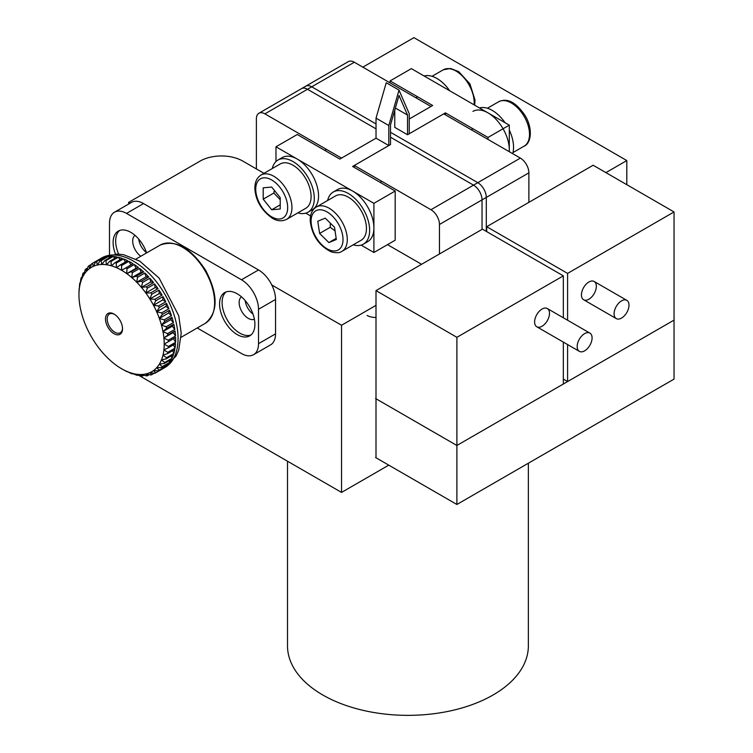 <?xml version="1.0" encoding="UTF-8"?>
<svg xmlns="http://www.w3.org/2000/svg" width="753" height="753" viewBox="0 0 753 753"><rect width="100%" height="100%" fill="white"/><g stroke="black" fill="none" stroke-linecap="round" stroke-linejoin="round"><path stroke-width="1.13" d="M563.338 317.775L563.338 275.862L482.447 229.157L376.001 290.611L376.001 398.77L456.892 445.475L456.892 504.472L375.596 457.542M376.001 290.611L456.892 337.316L456.892 445.475L375.596 398.544M456.892 504.472L674.039 379.107L674.039 320.11L567.593 381.564L563.338 379.107M563.338 342.107L563.338 384.021L456.892 445.475L674.039 320.11L674.039 211.951L567.593 273.405L486.702 226.7L593.148 165.246L674.039 211.951M287.505 461.222L287.505 645.82A120.424 69.53 0 0 0 407.928 715.35A120.424 69.53 0 0 0 528.361 645.82L528.361 463.217M388.774 465.147L341.542 492.415L138.204 375.013M376.001 457.768L376.001 320.11M130.118 203.188L128.65 202.35L200.166 161.057A30.111 17.385 180 0 1 242.748 161.057L263.992 173.322M376.001 305.36L341.542 325.258L271.805 285.001M421.567 264.303L387.503 244.64M128.65 204.035L128.65 202.35M341.542 325.258L341.542 492.415M549.502 313.352A10.542 6.08 -60 0 1 544.899 323.95A10.542 6.08 -60 0 1 536.785 326.774A10.542 6.08 -60 0 1 536.785 314.613A10.542 6.08 -60 0 1 547.318 308.523A10.542 6.08 -60 0 1 549.502 313.352M456.892 337.316L563.338 275.862M577.175 346.531A10.542 6.08 120 0 0 579.358 351.359A10.542 6.08 120 0 0 589.9 345.279A10.542 6.08 120 0 0 589.9 333.108A10.542 6.08 120 0 0 581.777 335.932A10.542 6.08 120 0 0 577.175 346.531M197.23 327.979L241.487 353.524A24.087 13.902 -120 0 0 253.526 354.719L270.553 344.883A24.087 13.902 -120 0 0 275.542 333.861L275.542 299.449A24.087 13.902 -120 0 0 258.514 269.951L143.559 203.574A24.087 13.902 -120 0 0 131.511 202.388L114.484 212.214A24.087 13.902 -120 0 0 109.496 223.246L109.496 254.881M253.526 354.719A24.087 13.902 -120 0 0 258.514 343.688L258.514 309.276A24.087 13.902 -120 0 0 241.487 279.777L126.523 213.41A24.087 13.902 -120 0 0 114.484 212.214M237.223 293.792A24.99 14.429 60 0 1 253.554 315.808A24.99 14.429 60 0 1 249.723 335.838A24.99 14.429 60 0 1 224.733 321.409A24.99 14.429 60 0 1 224.733 292.55A24.99 14.429 60 0 1 237.223 293.792M115.463 254.072A24.99 14.429 60 0 1 118.287 231.096A24.99 14.429 60 0 1 130.787 232.338A24.99 14.429 60 0 1 146.637 252.895M252.999 314.105A12.942 7.474 60 0 1 245.186 300.579M146.553 252.65A12.942 7.474 60 0 1 138.75 239.125M118.635 254.1A24.99 14.429 60 0 1 119.633 230.474M140.82 256.255A12.942 7.474 60 0 1 133.3 245.186A12.942 7.474 60 0 1 135.013 235.378M250.928 334.981A24.99 14.429 60 0 1 239.783 333.118A24.99 14.429 60 0 1 223.82 312.269A24.99 14.429 60 0 1 226.069 291.929M254.382 319.216A12.942 7.474 60 0 1 248.292 318.378A12.942 7.474 60 0 1 239.943 307.309A12.942 7.474 60 0 1 241.459 296.833M121.638 265.508A63.224 36.502 60 0 0 120.395 264.877L116.508 267.691A60.287 34.807 60 0 1 121.534 270.242L121.638 265.508L128.876 261.329A63.224 36.502 -120 0 1 133.036 263.729L125.798 267.908A63.224 36.502 60 0 1 127.031 268.708L134.269 264.529A63.224 36.502 -120 0 1 138.401 267.494L136.086 268.256L134.269 264.529M125.798 267.908L121.647 270.308A60.287 34.807 60 0 1 126.673 273.555L127.031 268.708M131.85 277.641A60.287 34.807 60 0 1 136.66 282.149L137.601 277.226A63.224 36.502 60 0 0 136.425 276.116L131.85 277.641A163.128 31.871 158.1 0 1 131.756 277.659A163.128 129.328 -96.9 0 1 131.737 277.546A60.287 34.807 60 0 0 126.786 273.64L131.163 271.673A63.224 36.502 60 0 1 132.377 272.633L139.616 268.454A63.224 36.502 -120 0 1 143.663 271.937L141.14 272.247L139.616 268.454M131.737 277.546L132.377 272.633M141.451 287.411A60.287 34.807 60 0 1 145.762 292.908L147.372 288.126A63.224 36.502 60 0 0 146.308 286.78L141.451 287.411A163.128 61.897 166.9 0 1 141.357 287.401A163.128 117.939 -77.7 0 1 141.357 287.288A60.287 34.807 60 0 0 136.764 282.253L141.498 281.18A63.224 36.502 60 0 1 142.628 282.413L149.866 278.234A63.224 36.502 -120 0 1 153.546 282.601L150.741 281.989L149.866 278.234M141.357 287.288L142.628 282.413M149.903 299.045A60.287 34.807 60 0 1 153.471 305.21L155.758 300.786A63.224 36.502 60 0 0 154.883 299.27L149.903 299.045A163.128 88.327 177.1 0 1 149.809 299.016A163.128 99.697 -63.1 0 1 149.819 298.913A60.287 34.807 60 0 0 145.856 293.03L150.798 292.832A63.224 36.502 60 0 1 151.767 294.282L159.005 290.103A63.224 36.502 -120 0 1 162.121 295.091L159.184 293.595L159.005 290.103M149.819 298.913L151.767 294.282M156.709 311.864A60.287 34.807 60 0 1 159.316 318.35L162.29 314.453A63.224 36.502 60 0 0 161.65 312.862L156.709 311.864A163.128 109.618 -170.1 0 1 156.615 311.817A163.128 75.667 -51.7 0 1 156.643 311.723A60.287 34.807 60 0 0 153.537 305.351L158.525 305.972A63.224 36.502 60 0 1 159.288 307.544L166.526 303.365A63.224 36.502 -120 0 1 168.888 308.683L165.989 306.396L166.526 303.365M156.643 311.723L159.288 307.544M161.471 325.127A60.287 34.807 60 0 1 162.968 331.546L166.573 328.346A63.224 36.502 60 0 0 166.206 326.764L161.471 325.127A163.128 124.537 -153.3 0 1 161.377 325.061A163.128 47.232 -42.4 0 1 161.434 324.985A60.287 34.807 60 0 0 159.363 318.491L164.22 319.827A63.224 36.502 60 0 1 164.728 321.427L171.966 317.248A63.224 36.502 -120 0 1 173.444 322.585L170.762 319.649L171.966 317.248M161.434 324.985L164.728 321.427M163.919 338.069A60.287 34.807 60 0 1 164.22 344.046L168.371 341.655A63.224 36.502 60 0 0 168.296 340.187L163.919 338.069A163.128 132.227 -131.9 0 1 163.834 337.984A163.128 16.058 -34 0 1 163.909 337.937A60.287 34.807 60 0 0 162.996 331.687L167.571 333.588A63.224 36.502 60 0 1 167.797 335.123L175.035 330.944A63.224 36.502 -120 0 1 175.534 336.007L173.218 332.572L175.035 330.944M163.909 337.937L167.797 335.123M163.909 349.929A60.287 34.807 60 0 1 162.996 355.124L167.571 353.599A63.224 36.502 60 0 0 167.797 352.329L163.909 349.929A163.128 132.227 -108.1 0 1 163.834 349.844A163.128 16.058 -26 0 0 163.919 349.806A60.287 34.807 60 0 0 164.22 344.177L168.371 346.455A63.224 36.502 60 0 1 168.296 347.848L175.534 343.669A63.224 36.502 -120 0 1 175.035 348.15L173.444 344.874M163.919 349.806L168.296 347.848M161.434 360.019A60.287 34.807 60 0 1 159.363 364.132L164.22 363.501A63.224 36.502 60 0 0 164.728 362.485L161.434 360.019A163.128 124.537 -86.7 0 1 161.377 359.934A163.128 47.232 -17.6 0 0 161.471 359.925A60.287 34.807 60 0 0 162.968 355.237L166.573 357.694A63.224 36.502 60 0 1 166.206 358.852L173.444 354.672A63.224 36.502 -120 0 1 171.966 358.306L171.223 355.953M161.471 359.925L166.206 358.852M156.643 367.756A60.287 34.807 60 0 1 153.537 370.542L158.525 370.768A63.224 36.502 60 0 0 159.288 370.081L156.643 367.756A163.128 109.618 -69.9 0 1 156.615 367.671A163.128 75.667 -8.3 0 0 156.709 367.69A60.287 34.807 60 0 0 159.316 364.217L162.29 366.636A63.224 36.502 60 0 1 161.65 367.492L168.888 363.313A63.224 36.502 -120 0 1 166.526 365.902L166.357 364.772M156.709 367.69L161.65 367.492M153.471 370.598L155.758 372.773A63.224 36.502 60 0 1 155.325 373.027A63.224 36.502 60 0 1 154.883 373.272L149.903 372.65A60.287 34.807 60 0 0 153.471 370.598A163.128 99.697 -63.1 0 1 153.443 370.514A163.128 88.327 -2.9 0 0 153.537 370.542M149.819 372.688L151.767 374.665A63.224 36.502 60 0 1 150.798 374.985L145.856 373.987A60.287 34.807 60 0 0 149.819 372.688A163.128 88.327 -57.1 0 1 149.809 372.613A163.128 99.697 3.1 0 0 149.903 372.65M145.762 374.006L147.372 375.738A63.224 36.502 60 0 1 146.308 375.86L141.451 374.523A60.287 34.807 60 0 0 145.762 374.006A163.128 75.667 -51.7 0 1 145.762 373.94A163.128 109.618 9.9 0 0 145.856 373.987M141.357 374.533L142.628 375.973A63.224 36.502 60 0 1 141.498 375.907L136.764 374.26A60.287 34.807 60 0 0 141.357 374.533A163.128 61.897 -46.9 0 1 141.357 374.467A163.128 117.939 17.7 0 0 141.451 374.523M136.66 374.25L137.601 375.361A63.224 36.502 60 0 1 136.425 375.107L131.85 373.206A60.287 34.807 60 0 0 136.66 374.25A163.128 47.232 -42.4 0 1 136.669 374.194A163.128 124.537 26.7 0 0 136.764 374.26M131.737 373.168L132.377 373.921A63.224 36.502 60 0 1 131.163 373.479L126.786 371.361A60.287 34.807 60 0 0 131.737 373.168A163.128 31.88 -38.1 0 1 131.756 373.13A163.128 129.328 36.9 0 0 131.85 373.206M123.586 369.845L125.798 371.041A63.224 36.502 60 0 0 127.031 371.671L126.673 371.314A60.287 34.807 60 0 1 122.551 369.271A60.287 34.807 60 0 1 121.647 368.763A163.128 133.196 60 0 1 121.572 368.678L121.534 368.697A60.287 34.807 60 0 1 116.508 365.44A163.128 132.227 71.9 0 1 116.442 365.356A163.128 16.058 -26 0 1 116.395 365.365A60.287 34.807 60 0 1 111.444 361.449A163.128 129.328 83.1 0 1 111.378 361.365A163.128 31.871 -21.9 0 1 111.34 361.365A60.287 34.807 60 0 1 106.531 356.856A163.128 124.537 93.3 0 1 106.474 356.762A163.128 47.232 -17.6 0 1 106.427 356.753A60.287 34.807 60 0 1 101.824 351.707A163.128 117.939 102.3 0 1 101.787 351.623A163.128 61.897 -13.1 0 1 101.73 351.595A60.287 34.807 60 0 1 97.419 346.098A163.128 109.618 110.1 0 1 97.382 346.013A163.128 75.667 -8.3 0 1 97.325 345.966A60.287 34.807 60 0 1 93.363 340.092A163.128 99.697 116.9 0 1 93.334 340.008A163.128 88.327 -2.9 0 1 93.278 339.961A60.287 34.807 60 0 1 89.72 333.786A163.128 88.327 122.9 0 1 89.701 333.711A163.128 99.697 3.1 0 1 89.645 333.654A60.287 34.807 60 0 1 86.539 327.282A163.128 75.667 128.3 0 1 86.529 327.207A163.128 109.618 9.9 0 1 86.473 327.141A60.287 34.807 60 0 1 83.865 320.656A163.128 61.897 133.1 0 1 83.875 320.59A163.128 117.939 17.7 0 1 83.818 320.514A60.287 34.807 60 0 1 81.748 314.01A163.128 47.232 137.6 0 1 81.757 313.963A163.128 124.537 26.7 0 1 81.71 313.869A60.287 34.807 60 0 1 80.213 307.45A163.128 31.88 141.9 0 1 80.232 307.412A163.128 129.328 36.9 0 1 80.185 307.318A60.287 34.807 60 0 1 79.281 301.068A163.128 16.058 146 0 0 79.281 301.068A163.128 132.227 48.1 0 1 79.263 300.936A60.287 34.807 60 0 1 78.961 294.95L78.961 294.95A163.128 133.196 60 0 1 78.961 294.828A60.287 34.807 60 0 1 78.971 293.783A60.287 34.807 60 0 1 79.263 289.19L79.31 288.606M78.99 292.597L79.056 290.093A63.224 36.502 60 0 1 79.131 288.7M80.213 283.768A60.287 34.807 60 0 1 81.71 279.081L81.22 277.706A63.224 36.502 60 0 0 80.853 278.855L80.213 283.768A163.128 129.328 83.1 0 0 80.232 283.881A163.128 31.871 158.1 0 1 80.185 283.872A60.287 34.807 60 0 0 79.281 289.077L79.63 284.22A63.224 36.502 60 0 1 79.856 282.949L80.345 282.657M80.185 283.872L79.856 282.949M83.865 274.789A60.287 34.807 60 0 1 86.473 271.315L85.776 269.056A63.224 36.502 60 0 0 85.136 269.913L83.865 274.789A163.128 117.939 102.3 0 0 83.875 274.901A163.128 61.897 166.9 0 1 83.818 274.873A60.287 34.807 60 0 0 81.748 278.986L82.698 274.064A63.224 36.502 60 0 1 83.207 273.047L84.505 272.294M83.818 274.873L83.207 273.047M89.72 268.407A60.287 34.807 60 0 1 93.278 266.346L92.544 263.277A63.224 36.502 60 0 0 92.101 263.522A63.224 36.502 60 0 0 91.668 263.776L89.72 268.407A163.128 99.697 116.9 0 0 89.701 268.51A163.128 88.327 177.1 0 1 89.645 268.463A60.287 34.807 60 0 0 86.539 271.249L88.148 266.468A63.224 36.502 60 0 1 88.91 265.781L91.433 264.322M89.645 268.463L88.91 265.781M100.055 260.811L97.419 265A163.128 75.667 128.3 0 0 97.382 265.084A163.128 109.618 -170.1 0 1 97.325 265.018A60.287 34.807 60 0 0 93.363 266.317L95.659 261.884A63.224 36.502 60 0 1 96.638 261.564L103.876 257.385A63.224 36.502 -120 0 1 107.293 256.632L100.055 260.811A63.224 36.502 60 0 1 101.118 260.689L108.357 256.509A63.224 36.502 -120 0 1 112.037 256.406L104.799 260.585A63.224 36.502 60 0 1 105.938 260.642L113.176 256.462A63.224 36.502 -120 0 1 117.063 257.008L109.825 261.187A63.224 36.502 60 0 1 111.011 261.442L118.249 257.262A63.224 36.502 -120 0 1 122.287 258.448L115.049 262.628A63.224 36.502 60 0 1 116.263 263.07L123.501 258.891A63.224 36.502 -120 0 1 127.633 260.698L120.395 264.877M97.325 265.018L96.638 261.564M97.419 265A60.287 34.807 60 0 1 101.73 264.472L101.118 260.689M104.799 260.585L101.824 264.472A60.287 34.807 60 0 1 106.427 264.736L105.938 260.642M109.825 261.187L106.531 264.755A60.287 34.807 60 0 1 111.34 265.8L111.011 261.442M115.049 262.628L111.444 265.828A60.287 34.807 60 0 1 116.395 267.644L116.263 263.07M122.513 328.28A10.834 6.259 60 0 1 114.72 332.158A10.834 6.259 60 0 1 107.199 319.121A10.834 6.259 60 0 1 114.447 314.312M122.523 328.788A12.039 6.946 60 0 1 114.014 333.701A12.039 6.946 60 0 1 105.505 318.961A12.039 6.946 60 0 1 114.014 314.048L114.014 314.048A12.039 6.946 60 0 1 122.523 328.788M81.22 277.706L82.086 277.208M85.776 269.056L87.621 267.993M92.544 263.277L99.782 259.098A63.224 36.502 -120 0 1 102.897 257.705L95.659 261.884M131.163 271.673L138.401 267.494M136.425 276.116L143.663 271.937M137.601 277.226L144.84 273.047A63.224 36.502 -120 0 1 148.736 277L146.054 276.84L144.84 273.047M141.498 281.18L148.736 277M146.308 286.78L153.546 282.601M147.372 288.126L154.61 283.947A63.224 36.502 -120 0 1 158.036 288.653L155.137 287.599L154.61 283.947M150.798 292.832L158.036 288.653M154.883 299.27L162.121 295.091M155.758 300.786L162.996 296.607A63.224 36.502 -120 0 1 165.764 301.793L162.817 299.892L162.996 296.607M158.525 305.972L165.764 301.793M161.65 312.862L168.888 308.683M162.29 314.453L169.529 310.274A63.224 36.502 -120 0 1 171.458 315.648L168.653 313.013L169.529 310.274M164.22 319.827L171.458 315.648M166.206 326.764L173.444 322.585M166.573 328.346L173.811 324.166A63.224 36.502 -120 0 1 174.809 329.409L172.296 326.2L173.811 324.166M167.571 333.588L174.809 329.409M168.296 340.187L175.534 336.007M168.371 341.655L175.609 337.476A63.224 36.502 -120 0 1 175.609 342.286L173.529 338.681L175.609 337.476M168.371 346.455L175.609 342.286M167.797 352.329L175.035 348.15M167.571 353.599L174.809 349.43A63.224 36.502 -120 0 1 173.811 353.515L172.672 350.663M166.573 357.694L173.811 353.515M164.728 362.485L171.966 358.306M164.22 363.501L171.458 359.322A63.224 36.502 -120 0 1 169.529 362.457L169.114 360.678M162.29 366.636L169.529 362.457M159.288 370.081L166.526 365.902M158.525 370.768L165.764 366.589A63.224 36.502 -120 0 1 162.996 368.594L162.977 368.189M155.758 372.773L162.996 368.594M151.767 374.665L154.299 373.206M147.372 375.738L149.216 374.674M142.628 375.973L143.927 375.22M137.601 375.361L138.467 374.862M132.377 373.921L132.876 373.639M104.771 258.091L103.876 257.385M109.693 257.761L108.357 256.509M114.833 258.298L113.176 256.462M120.141 259.691L118.249 257.262M125.544 261.912L123.501 258.891M130.956 264.934L128.876 261.329M126.702 273.668L136.086 268.256M131.756 277.659L141.14 272.247M136.669 282.262L146.054 276.84M141.357 287.401L150.741 281.989M145.762 293.011L155.137 287.599M149.809 299.016L159.184 293.595M153.443 305.313L162.817 299.892M156.615 311.817L165.989 306.396M159.269 318.434L168.653 313.013M161.377 325.061L170.762 319.649M162.912 331.612L172.296 326.2M163.834 337.984L173.218 332.572M164.145 344.093L173.529 338.681M605.92 172.616L626.807 160.558L413.924 37.65L362.824 67.149M626.807 160.558L626.807 184.683M581.438 294.912A10.542 6.08 120 0 0 583.613 299.741A10.542 6.08 120 0 0 594.155 293.651A10.542 6.08 120 0 0 594.155 281.481A10.542 6.08 120 0 0 586.032 284.305A10.542 6.08 120 0 0 581.438 294.912M486.702 231.613L486.702 226.7M567.593 381.564L567.593 344.563M567.593 320.232L567.593 273.405M624.642 315.507A10.542 6.08 -60 0 1 616.274 318.594A10.542 6.08 -60 0 1 616.274 306.424A10.542 6.08 -60 0 1 626.816 300.343A10.542 6.08 -60 0 1 624.642 315.507M361.12 245.12L373.902 252.49L395.184 240.207L395.184 191.036L352.611 166.46L388.802 145.564L388.802 125.516L399.015 90.125L409.237 113.722L409.237 133.761L445.428 112.865L445.428 114.833M399.015 90.125L386.242 82.745L376.029 118.146L388.802 125.516M256.387 168.936L256.387 118.767A12.039 6.956 60 0 1 258.881 113.261A12.039 6.956 60 0 1 264.896 113.854L341.542 158.102L376.029 138.185L376.029 118.146M528.879 202.35L528.879 172.851A12.039 6.956 -120 0 0 520.361 158.102L443.724 113.854L407.533 134.749L407.533 115.077L399.015 95.415L390.506 124.913L390.506 144.576L354.315 165.472L430.951 209.72A12.039 6.956 60 0 1 439.47 224.469L439.47 253.968M407.533 115.077L395.372 108.055M407.533 134.749L394.76 127.37L394.76 110.164M264.896 113.854L307.478 89.268L376.029 128.848L307.478 89.268A12.039 6.956 -120 0 0 301.454 88.675L258.881 113.261M439.47 224.469L482.042 199.884L482.042 229.383L482.042 199.884A12.039 6.956 -120 0 0 473.524 185.144L390.506 137.206L473.524 185.144L430.951 209.72M376.001 317.455A12.039 6.956 180 0 1 367.088 315.422M354.315 167.439L354.315 165.472M388.802 145.564L376.029 138.185L339.838 159.081L297.256 134.505L275.974 146.788L275.974 161.537M305.774 213.165L310.575 215.932M395.184 191.036L373.902 203.329L275.974 146.788M373.902 252.49L373.902 203.329M316.401 206.981L335.556 195.921A25.593 14.778 60 0 1 361.148 210.689A25.593 14.778 60 0 1 361.148 240.245L341.984 251.304A25.593 14.778 -120 0 0 341.984 221.749A25.593 14.778 -120 0 0 316.401 206.981C312.034 209.711 309.991 214.454 310.245 221.213C312.109 235.538 319.056 245.732 331.104 251.794C336.083 253.168 339.707 253.008 341.984 251.304M334.53 227.293L336.337 239.492L328.873 242.57L319.601 233.449L317.785 221.241L325.258 218.163L334.53 227.293M328.873 242.57L336.167 238.362M330.322 223.152L330.238 227.302L319.601 233.449M330.238 227.302L335.057 230.879M261.046 175.025L280.21 163.956A25.593 14.778 60 0 1 305.793 178.734A25.593 14.778 60 0 1 305.793 208.289L286.639 219.349A25.593 14.778 -120 0 0 286.639 189.794A25.593 14.778 -120 0 0 261.046 175.025C256.688 177.755 254.636 182.499 254.9 189.257C255.888 200.947 261.705 210.605 272.332 218.229C277.123 221.184 281.886 221.551 286.639 219.349M280.229 197.653L280.229 209.005L271.711 209.767L263.202 199.178L263.202 187.817L271.711 187.064L280.229 197.653M271.711 209.767L280.229 204.854M274.337 190.33L273.838 193.032L263.202 199.178M273.838 193.032L280.229 199.761M272.275 168.54A30.111 17.385 60 0 1 277.951 160.05A30.111 17.385 60 0 1 301.144 168.117A30.111 17.385 60 0 1 314.293 198.416A30.111 17.385 60 0 1 308.052 212.195A30.111 17.385 60 0 1 297.868 212.864M277.951 160.05L282.206 157.593A30.111 17.385 60 0 1 305.407 165.66A30.111 17.385 60 0 1 318.547 195.959A30.111 17.385 60 0 1 312.316 209.739L308.052 212.195M327.63 200.496A30.111 17.385 60 0 1 333.297 192.006A30.111 17.385 60 0 1 354.644 198.227A30.111 17.385 60 0 1 369.281 225.636A30.111 17.385 60 0 1 363.407 244.151A30.111 17.385 60 0 1 353.213 244.819M333.297 192.006L337.56 189.549A30.111 17.385 60 0 1 358.908 195.771A30.111 17.385 60 0 1 373.535 223.18A30.111 17.385 60 0 1 367.662 241.694L363.407 244.151M520.361 158.102L477.788 182.678A12.039 6.956 60 0 1 486.297 197.427L486.297 231.387L486.297 197.427A12.039 6.956 -120 0 0 477.788 182.678L390.506 132.293L477.788 182.678L473.524 185.144A12.039 6.956 -120 0 1 482.042 199.884L528.879 172.851M311.733 86.811L376.029 123.934L311.733 86.811A12.039 6.956 -120 0 0 305.718 86.218A12.039 6.956 60 0 1 311.733 86.811L354.315 62.235A12.039 6.956 -120 0 0 348.291 61.633L301.454 88.675A12.039 6.956 -120 0 1 307.478 89.268L311.733 86.811M390.073 82.877L390.073 80.91L432.655 105.495L409.237 119.012L430.951 106.474L354.315 62.235M445.428 112.865L488 137.451L488 139.418M488 137.451L509.292 125.158L509.292 151.711M390.073 80.91L411.364 68.627L509.292 125.158M512.699 153.678A30.111 17.385 -120 0 0 509.292 130.081M505.037 122.701A30.111 17.385 -120 0 0 479.492 107.952M509.226 151.673A30.111 17.385 -120 0 0 496.933 120.292A30.111 17.385 -120 0 0 472.95 111.378M449.682 90.746A30.111 17.385 -120 0 0 424.137 75.997M258.514 309.276L275.542 299.449M258.514 343.688L275.542 333.861M241.487 279.777L258.514 269.951M126.523 213.41L143.559 203.574M92.101 263.522L101.749 257.95A63.224 36.502 60 0 1 164.973 294.461A63.224 36.502 60 0 1 164.973 367.464L155.325 373.027M135.992 259.041L160.107 245.12A45.161 26.073 60 0 1 205.268 271.193A45.161 26.073 60 0 1 205.268 323.338L181.153 337.259M330.002 250.184A22.581 13.036 60 0 1 312.006 215.546A22.581 13.036 60 0 1 339.189 225.373A22.581 13.036 60 0 1 330.002 250.184M271.711 216.855A22.581 13.036 60 0 1 257.884 181.209A22.581 13.036 60 0 1 285.538 197.182A22.581 13.036 60 0 1 271.711 216.855M474.691 105.185L475.021 100.008L469.9 83.837L458.681 71.61L450.52 68.448L443.272 69.813A25.593 14.778 60 0 1 463.97 77.738A25.593 14.778 60 0 1 474.042 104.808M524.22 146.091C530.874 143.541 533.256 129.187 525.255 115.793C513.687 98.812 504.952 98.831 498.627 101.768A25.593 14.778 60 0 1 518.346 108.63A25.593 14.778 60 0 1 529.519 134.382A25.593 14.778 60 0 1 524.22 146.091L512.991 152.577M536.785 326.774L579.358 351.359M547.318 308.523L589.9 333.108M78.971 293.783L78.99 292.625M122.551 369.271L123.567 369.827M101.749 257.95L117.28 254.053L123.605 254.702L139.794 261.15L159.118 278.092L178.725 315.695L181.228 333.24L178.725 350.117L176.117 355.953L164.973 367.464M160.107 245.12C175.722 239.322 190.961 247.812 205.804 270.6C218.361 294.997 218.172 312.58 205.268 323.338M626.816 300.343L594.155 281.481M616.274 318.594L583.613 299.741M380.133 182.348L381.837 181.369M324.778 150.393L326.482 149.405M417.604 96.808L415.901 97.786M443.272 69.813L432.043 76.298M472.95 128.763L471.246 129.742M498.627 101.768L487.398 108.253"/></g></svg>
